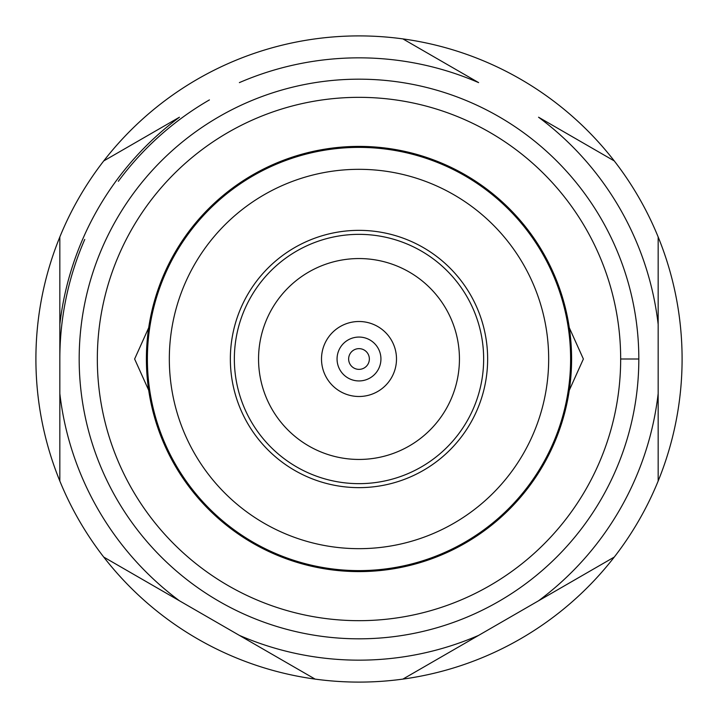 <?xml version="1.0" encoding="UTF-8"?>
<svg xmlns="http://www.w3.org/2000/svg" width="718" height="718" viewBox="0 0 718 718"><rect width="100%" height="100%" fill="white"/><g stroke="black" fill="none" stroke-linecap="round" stroke-linejoin="round"><path stroke-width="1.08" d="M84.76 239.435A299.164 299.164 0 0 0 59.836 359A299.164 299.164 0 0 1 84.76 239.435M209.414 99.91A299.164 299.164 0 0 0 118.335 181.286A299.164 299.164 0 0 1 209.414 99.91M59.836 236.967A323.1 323.1 0 0 0 59.836 481.033A323.1 323.1 0 0 1 59.836 236.967L59.836 324.401L59.836 236.967A323.1 323.1 0 0 1 315.103 38.898A323.1 323.1 0 0 0 103.733 160.931L179.446 117.213A301.165 301.165 0 0 0 59.836 324.401L59.836 393.599L59.836 324.401A301.165 301.165 0 0 1 179.446 117.213L103.733 160.931A323.1 323.1 0 0 0 59.836 236.967M103.733 557.069A323.1 323.1 0 0 0 315.103 679.102A323.1 323.1 0 0 1 103.733 557.069L179.446 600.786L103.733 557.069A323.1 323.1 0 0 1 59.836 481.033L59.836 393.599A301.165 301.165 0 0 0 179.446 600.786L239.381 635.385L179.446 600.786A301.165 301.165 0 0 1 59.836 393.599L59.836 481.033A323.1 323.1 0 0 0 103.733 557.069M402.897 679.102A323.1 323.1 0 0 0 614.267 557.069A323.1 323.1 0 0 1 402.897 679.102L478.619 635.385L402.897 679.102A323.1 323.1 0 0 1 315.103 679.102L239.381 635.385A301.165 301.165 0 0 0 478.619 635.385L538.554 600.786L478.619 635.385A301.165 301.165 0 0 1 239.381 635.385L315.103 679.102A323.1 323.1 0 0 0 402.897 679.102M658.164 481.033A323.1 323.1 0 0 0 658.164 236.967A323.1 323.1 0 0 1 658.164 481.033L658.164 393.599L658.164 481.033A323.1 323.1 0 0 1 614.267 557.069L538.554 600.786A301.165 301.165 0 0 0 658.164 393.599L658.164 324.401L658.164 393.599A301.165 301.165 0 0 1 538.554 600.786L614.267 557.069A323.1 323.1 0 0 0 658.164 481.033M614.267 160.931A323.1 323.1 0 0 0 402.897 38.898A323.1 323.1 0 0 1 658.164 236.967L658.164 324.401A301.165 301.165 0 0 0 538.554 117.213L614.267 160.931L538.554 117.213A301.165 301.165 0 0 1 658.164 324.401L658.164 236.967A323.1 323.1 0 0 0 614.267 160.931M146.391 359L146.391 359A212.609 212.609 0 0 0 465.3 543.122A212.609 212.609 0 0 0 465.3 174.878A212.609 212.609 0 0 0 146.391 359L146.391 359A212.609 212.609 0 0 1 465.3 174.878A212.609 212.609 0 0 1 465.3 543.122A212.609 212.609 0 0 1 146.391 359A212.609 212.609 0 0 0 465.3 543.122A212.609 212.609 0 0 0 465.3 174.878A212.609 212.609 0 0 0 146.391 359M620.675 359L638.823 359A279.823 279.823 0 0 0 219.089 116.666A279.823 279.823 0 0 0 219.089 601.334A279.823 279.823 0 0 0 638.823 359L620.675 359M638.823 359A279.823 279.823 0 0 1 219.089 601.334A279.823 279.823 0 0 1 219.089 116.666A279.823 279.823 0 0 1 638.823 359M359 571.205A212.205 212.205 0 0 1 175.219 252.898A212.205 212.205 0 0 1 542.781 252.898A212.205 212.205 0 0 1 359 571.205A212.205 212.205 0 0 0 542.781 252.898A212.205 212.205 0 0 0 175.219 252.898A212.205 212.205 0 0 0 359 571.205M359 369.366A10.366 10.366 0 0 1 350.025 353.821A10.366 10.366 0 0 1 367.975 353.821A10.366 10.366 0 0 1 359 369.366A10.366 10.366 0 0 0 367.975 353.821A10.366 10.366 0 0 0 350.025 353.821A10.366 10.366 0 0 0 359 369.366M459.439 359A100.439 100.439 0 0 1 308.776 445.986A100.439 100.439 0 0 1 308.776 272.014A100.439 100.439 0 0 1 459.439 359A100.439 100.439 0 0 0 308.776 272.014A100.439 100.439 0 0 0 308.776 445.986A100.439 100.439 0 0 0 459.439 359M396.498 359A37.498 37.498 0 0 1 340.251 391.472A37.498 37.498 0 0 1 340.251 326.528A37.498 37.498 0 0 1 396.498 359M380.935 359A21.935 21.935 0 0 1 348.033 378A21.935 21.935 0 0 1 348.033 340A21.935 21.935 0 0 1 380.935 359M149.317 326.367L134.625 359L149.317 391.633L134.625 359L149.317 326.367M568.683 391.633L583.375 359L568.683 326.367L583.375 359L568.683 391.633M402.897 38.898L478.619 82.615A301.165 301.165 0 0 0 239.381 82.615A301.165 301.165 0 0 1 478.619 82.615L402.897 38.898A323.1 323.1 0 0 0 315.103 38.898A323.1 323.1 0 0 1 402.897 38.898M359 620.675A261.675 261.675 0 0 1 132.39 228.162A261.675 261.675 0 0 1 585.61 228.162A261.675 261.675 0 0 1 359 620.675A261.675 261.675 0 0 0 585.61 228.162A261.675 261.675 0 0 0 132.39 228.162A261.675 261.675 0 0 0 359 620.675M359 570.613A211.613 211.613 0 0 1 175.739 253.194A211.613 211.613 0 0 1 542.261 253.194A211.613 211.613 0 0 1 359 570.613A211.613 211.613 0 0 0 542.261 253.194A211.613 211.613 0 0 0 175.739 253.194A211.613 211.613 0 0 0 359 570.613M359 548.669A189.669 189.669 0 0 1 194.74 264.161A189.669 189.669 0 0 1 523.26 264.161A189.669 189.669 0 0 1 359 548.669A189.669 189.669 0 0 0 523.26 264.161A189.669 189.669 0 0 0 194.74 264.161A189.669 189.669 0 0 0 359 548.669M359 487.639A128.639 128.639 0 0 1 247.593 294.676A128.639 128.639 0 0 1 470.407 294.676A128.639 128.639 0 0 1 359 487.639A128.639 128.639 0 0 0 470.407 294.676A128.639 128.639 0 0 0 247.593 294.676A128.639 128.639 0 0 0 359 487.639M359 483.654A124.654 124.654 0 0 1 251.049 296.678A124.654 124.654 0 0 1 466.951 296.678A124.654 124.654 0 0 1 359 483.654A124.654 124.654 0 0 0 466.951 296.678A124.654 124.654 0 0 0 251.049 296.678A124.654 124.654 0 0 0 359 483.654"/></g></svg>
